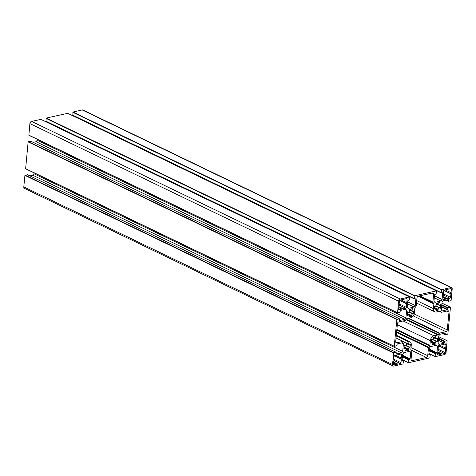 <?xml version="1.0" encoding="UTF-8"?>
<svg xmlns="http://www.w3.org/2000/svg" width="476" height="476" viewBox="0 0 476 476"><rect width="100%" height="100%" fill="white"/><g stroke="black" fill="none" stroke-linecap="round" stroke-linejoin="round"><path stroke-width="0.71" d="M435.01 308.65L434.374 309.019L434.636 306.318L435.522 306.282A2.916 1.981 -64.3 0 1 436.653 304.789L436.26 303.26L439.336 302.593L438.545 304.36A2.916 1.981 -64.3 0 1 438.628 304.396A2.916 1.981 -64.3 0 1 439.437 305.396L440.818 304.408L440.461 308.15L440.175 308.406L439.205 307.758A2.916 1.981 -64.3 0 1 438.075 309.257L438.098 310.352L435.939 310.84L436.183 309.68A2.916 1.981 -64.3 0 1 436.099 309.644A2.916 1.981 -64.3 0 1 435.29 308.644L434.439 308.371M413.549 311.084L413.293 313.785L412.406 313.821A2.916 1.981 -64.3 0 1 411.27 315.314L411.3 316.415L409.057 316.891L409.384 315.749A2.916 1.981 -64.3 0 1 409.295 315.707A2.916 1.981 -64.3 0 1 408.491 314.707L407.105 315.695L407.468 311.953L407.748 311.697L408.717 312.339A2.916 1.981 -64.3 0 1 409.854 310.846L409.461 309.323L412.537 308.656L411.734 310.417A2.916 1.981 -64.3 0 1 411.823 310.459A2.916 1.981 -64.3 0 1 412.632 311.459L413.293 310.959M409.461 309.323L411.734 310.417L409.467 309.323M411.686 351.08L410.943 350.217A0.797 0.541 -64.3 0 1 410.818 349.729L411.276 344.981A4.391 2.993 115.7 0 0 409.907 341.762A4.391 2.993 115.7 0 0 408.396 341.625L404.594 342.482A0.797 0.541 -64.3 0 1 404.195 342.363L403.458 341.5A0.797 0.541 115.7 0 0 403.053 341.375L396.746 342.803A1.595 1.089 -64.3 0 1 396.199 342.75A1.595 1.089 -64.3 0 1 395.699 341.584L397.418 323.704A1.595 1.089 -64.3 0 1 398.751 321.943L405.064 320.521A0.797 0.541 115.7 0 0 405.504 320.205L406.45 318.962A0.797 0.541 -64.3 0 1 406.891 318.646L410.693 317.789A4.391 2.993 115.7 0 0 414.364 312.952L414.816 308.198A0.797 0.541 -64.3 0 1 415.042 307.633L415.988 306.389A0.797 0.541 115.7 0 0 416.214 305.824L416.97 297.934A1.595 1.089 -64.3 0 1 418.309 296.173L432.601 292.942A1.595 1.089 -64.3 0 1 433.154 292.996A1.595 1.089 -64.3 0 1 433.648 294.162L432.892 302.052A0.797 0.541 115.7 0 0 433.011 302.54L433.755 303.402A0.797 0.541 -64.3 0 1 433.88 303.89L433.422 308.638A4.391 2.993 115.7 0 0 434.79 311.857A4.391 2.993 115.7 0 0 436.302 311.994L440.104 311.137A0.797 0.541 -64.3 0 1 440.502 311.262L441.24 312.125A0.797 0.541 115.7 0 0 441.645 312.244L447.952 310.822A1.595 1.089 -64.3 0 1 448.499 310.87A1.595 1.089 -64.3 0 1 448.999 312.042L447.279 329.916A1.595 1.089 -64.3 0 1 445.947 331.677L439.634 333.105A0.797 0.541 115.7 0 0 439.193 333.414L438.247 334.658A0.797 0.541 -64.3 0 1 437.807 334.973L434.005 335.83A4.391 2.993 115.7 0 0 430.34 340.667L429.882 345.421A0.797 0.541 -64.3 0 1 429.655 345.987L428.709 347.23A0.797 0.541 115.7 0 0 428.483 347.795L427.728 355.685A1.595 1.089 -64.3 0 1 426.389 357.446L412.097 360.677A1.595 1.089 -64.3 0 1 411.544 360.63A1.595 1.089 -64.3 0 1 411.05 359.457L411.805 351.568A0.797 0.541 115.7 0 0 411.686 351.08M450.849 288.599A0.797 0.541 -64.3 0 1 451.373 289.206L451.034 292.716A0.601 0.411 115.7 0 0 450.933 293.811L450.593 297.327A0.797 0.541 -64.3 0 1 449.927 298.208L447.119 298.839A0.601 0.411 115.7 0 0 446.238 299.041L443.43 299.672A0.797 0.541 -64.3 0 1 442.906 299.065L443.245 295.548A0.601 0.411 115.7 0 0 443.352 294.46L443.692 290.943A0.797 0.541 -64.3 0 1 444.358 290.062L447.166 289.432A0.601 0.411 115.7 0 0 448.041 289.229L450.849 288.599M443.061 297.506L446.238 299.041M443.888 290.42L450.718 293.71M445.155 289.884L451.034 292.716M437.92 350.895A0.601 0.411 115.7 0 0 438.021 349.8L438.36 346.284A0.797 0.541 -64.3 0 1 439.027 345.409L441.835 344.773A0.601 0.411 115.7 0 0 442.71 344.576L445.518 343.94A0.797 0.541 -64.3 0 1 446.042 344.547L445.709 348.063A0.601 0.411 115.7 0 0 445.601 349.158L445.262 352.668A0.797 0.541 -64.3 0 1 444.596 353.549L441.787 354.186A0.601 0.411 115.7 0 0 440.913 354.382L438.104 355.019A0.797 0.541 -64.3 0 1 437.581 354.406L437.92 350.895M437.73 352.847L440.913 354.382M438.557 345.76L445.387 349.051M439.824 345.225L445.709 348.063M393.848 365.027A0.797 0.541 -64.3 0 1 393.325 364.414L393.664 360.903A0.601 0.411 115.7 0 0 393.771 359.808L394.104 356.298A0.797 0.541 -64.3 0 1 394.777 355.417L397.585 354.781A0.601 0.411 115.7 0 0 398.46 354.584L401.268 353.948A0.797 0.541 -64.3 0 1 401.792 354.555L401.452 358.071A0.601 0.411 115.7 0 0 401.345 359.166L401.006 362.676A0.797 0.541 -64.3 0 1 400.34 363.557L397.531 364.194A0.601 0.411 115.7 0 0 396.657 364.39L393.384 364.8M393.473 362.855L396.657 364.39M394.301 355.768L401.131 359.059M395.568 355.233L401.452 358.071M399.632 300.427L406.462 303.718M406.784 302.73A0.601 0.411 115.7 0 0 406.677 303.819L406.337 307.335A0.797 0.541 -64.3 0 1 405.671 308.216L402.863 308.847A0.601 0.411 115.7 0 0 401.988 309.049L399.18 309.68A0.797 0.541 -64.3 0 1 398.656 309.073L398.989 305.562A0.601 0.411 115.7 0 0 399.096 304.467L399.435 300.951A0.797 0.541 -64.3 0 1 400.102 300.07L402.91 299.44A0.601 0.411 115.7 0 0 403.785 299.237L406.593 298.607A0.797 0.541 -64.3 0 1 407.117 299.214L406.784 302.73L400.899 299.892M398.805 307.514L401.988 309.049M409.687 344.969L410.324 344.606L410.062 347.302L409.176 347.337A2.916 1.981 -64.3 0 1 408.045 348.837L408.438 350.36L405.362 351.026L406.159 349.265A2.916 1.981 -64.3 0 1 406.07 349.223A2.916 1.981 -64.3 0 1 405.26 348.224L403.88 349.211L404.237 345.469L404.523 345.213L405.493 345.862A2.916 1.981 -64.3 0 1 406.623 344.368L406.599 343.267L408.842 342.785L408.515 343.94A2.916 1.981 -64.3 0 1 408.598 343.975A2.916 1.981 -64.3 0 1 409.408 344.975L409.687 344.969M431.149 342.536L431.411 339.834L432.291 339.799A2.916 1.981 -64.3 0 1 433.428 338.305L433.404 337.21L435.564 336.716L435.32 337.877A2.916 1.981 -64.3 0 1 435.403 337.912A2.916 1.981 -64.3 0 1 436.206 338.912L437.593 337.924L437.23 341.667L436.95 341.929L435.98 341.28A2.916 1.981 -64.3 0 1 434.844 342.774L435.237 344.297L432.16 344.969L432.964 343.202A2.916 1.981 -64.3 0 1 432.874 343.166A2.916 1.981 -64.3 0 1 432.065 342.167L431.149 342.536M30.012 175.882L32.832 175.245L401.53 352.865L396.306 354.049L396.145 352.27L393.807 352.758L392.498 364.527A1.993 1.357 115.7 0 0 393.122 365.99A1.993 1.357 115.7 0 0 393.807 366.056L403.011 363.973L403.475 360.951L402.012 360.701L402.642 354.162L403.791 352.645L409.842 351.276L410.746 352.329L410.116 358.868L408.539 359.808L408.432 362.748L429.81 357.91L430.28 354.894L428.817 354.638L429.447 348.099L430.596 346.587L436.647 345.219L437.545 346.266L436.92 352.805L435.344 353.745L435.153 356.679L444.435 354.602A1.993 1.357 115.7 0 0 446.101 352.407L447.137 340.721L444.852 341.215L444.191 343.22L438.961 344.404L438.063 343.351L438.789 335.788L439.937 334.271L445.167 333.087L445.322 334.866L447.862 334.116L450.439 307.377L448.077 307.692L447.416 309.703L442.192 310.882L441.288 309.834L442.02 302.266L443.168 300.755L448.392 299.571L448.553 301.35L451.093 300.6L452.2 289.093A1.993 1.357 115.7 0 0 451.575 287.629A1.993 1.357 115.7 0 0 450.891 287.569L441.686 289.646L441.222 292.669L442.686 292.918L442.055 299.458L440.907 300.975L434.856 302.343L433.951 301.29L434.582 294.751L436.159 293.811L436.349 290.884L414.888 295.709L414.417 298.732L415.881 298.982L415.25 305.521L414.102 307.038L408.051 308.4L407.153 307.353L407.783 300.814L409.354 299.874L409.544 296.941L400.262 299.017A1.993 1.357 115.7 0 0 398.596 301.213L397.561 312.899L399.846 312.411L400.506 310.4L405.736 309.221L406.635 310.269L405.909 317.837L404.761 319.348L399.531 320.532L399.376 318.753L396.835 319.503L394.259 346.242L396.621 345.927L397.281 343.922L402.506 342.738L403.41 343.785L402.684 351.353L401.53 352.865M402.684 351.353L33.98 173.734L32.832 175.245M33.98 173.734L34.07 172.859M401.637 342.934L403.41 343.785M30.773 141.229L28.138 141.884L25.633 168.796L394.277 346.355M37.295 139.343L37.211 140.212L36.063 141.729L33.237 142.366M36.063 141.729L404.761 319.348M37.211 140.212L405.909 317.837M404.868 309.418L406.635 310.269M40.906 119.381L31.565 121.398A1.993 1.357 115.7 0 0 29.899 123.593L28.863 135.279L397.502 312.839M407.486 303.849L414.102 307.038M407.676 301.873L415.25 305.521M47.118 122.017L47.088 122.326M67.711 113.324L46.19 118.09L45.982 121.416M434.29 297.786L440.907 300.975M434.481 295.81L442.055 299.458M73.893 116.269L73.923 115.954M451.575 287.629L82.878 110.01A1.993 1.357 115.7 0 0 82.193 109.944L72.989 112.027L72.786 115.353M435.778 345.415L437.545 346.266M408.973 351.478L410.746 352.329M27.543 174.751L24.907 175.4L23.8 186.907A1.993 1.357 115.7 0 0 24.425 188.371L393.122 365.99M434.451 308.24L435.123 308.561M435.498 309.102L438.098 310.352M434.463 308.109L438.265 309.941M434.481 307.93L437.991 309.626M434.517 307.544L438.075 309.257M435.635 306.038L439.205 307.758M439.461 307.603L435.76 305.818L439.419 307.597M439.58 307.728L440.461 308.15M436.266 303.866L439.437 305.396M436.266 303.26L438.533 304.354L436.266 303.26M436.748 303.152L438.533 304.009M438.818 302.682L439.348 302.938M409.045 311.738L413.293 313.785M409.467 309.93L412.632 311.459M409.949 309.216L411.728 310.072M412.014 308.745L412.543 309.001M407.242 314.249L408.206 314.713M407.26 314.112L408.319 314.624M408.7 315.16L411.3 316.415M407.272 313.982L411.46 316.005M407.289 313.809L411.187 315.689M407.325 313.416L411.27 315.314M408.836 312.101L412.406 313.821M408.949 311.893L412.615 313.654M411.163 360.231L412.097 360.677M410.824 349.949L426.389 357.446M411.02 347.641L427.728 355.685M396.579 332.427L428.483 347.795M396.639 331.784L428.709 347.23M396.8 330.16L429.655 345.987M396.859 329.511L429.882 345.421M397.317 324.763L430.34 340.667M403.13 320.955L434.005 335.83M405.945 319.622L437.807 334.973M406.236 319.241L438.247 334.658M408.015 318.396L439.193 333.414M408.759 318.224L439.634 333.105M413.233 315.915L445.947 331.677M414.168 313.964L447.279 329.916M446.94 311.048L448.999 312.042M439.485 311.274L441.24 312.125M416.714 300.594L433.422 308.638M418.053 296.268L433.88 303.89M418.612 296.108L433.755 303.402M419.326 295.947L433.011 302.54M419.927 295.81L432.892 302.052M431.589 293.168L433.648 294.162M395.812 342.351L396.746 342.803M396.044 337.996L403.053 341.375M404.094 342.244L404.594 342.482M396.258 335.776L408.396 341.625M450.344 288.712L451.373 289.206M442.966 299.452L443.43 299.672M443.596 295.156L449.927 298.208M443.406 293.865L450.593 297.327M437.634 354.793L438.104 355.019M438.265 350.497L444.596 353.549M438.081 349.205L445.262 352.668M445.012 344.053L446.042 344.547M394.015 360.505L400.34 363.557M393.825 359.213L401.006 362.676M400.762 354.061L401.792 354.555M406.087 298.72L407.117 299.214M398.709 309.459L399.18 309.68M399.34 305.164L405.671 308.216M399.156 303.872L406.337 307.335M406.397 343.529L409.408 344.975M406.956 343.19L408.503 343.934L406.956 343.19M407.438 343.077L408.503 343.589M408.319 342.881L408.848 343.137M404.231 345.522L405.195 345.987M404.017 347.766L404.981 348.23M404.029 347.635L405.088 348.14M405.951 349.164L408.438 350.36M405.314 348.367L408.598 349.949M404.059 347.325L407.962 349.205M404.1 346.933L408.045 348.837M405.606 345.618L409.176 347.337M409.431 347.183L405.73 345.403L409.39 347.177M405.82 345.261L410.062 347.302M431.208 341.893L431.786 342.167M431.22 341.756L431.893 342.083M432.755 343.101L435.237 344.297M432.113 342.303L435.403 343.886M431.25 341.453L434.761 343.142M431.292 341.06L434.844 342.774M432.41 339.561L435.98 341.28M432.523 339.346L436.189 341.113M436.355 341.244L437.23 341.667M433.202 337.466L436.206 338.912M433.761 337.127L435.302 337.871L433.761 337.127M434.243 337.02L435.302 337.532M435.123 336.818L435.653 337.073M431.47 339.668L432 339.923M25.561 168.623L394.259 346.242M28.138 141.884L396.835 319.503M28.334 141.616L397.032 319.235M30.541 141.116L399.239 318.742M28.786 135.101L397.484 312.726M29.899 123.593L398.596 301.213M31.565 121.398L400.262 299.017M40.769 119.315L409.467 296.935M415.572 298.833L415.881 298.982M45.72 121.106L414.417 298.732M45.988 118.351L414.685 295.977M46.19 118.09L414.888 295.709M67.568 113.252L436.266 290.872M442.377 292.77L442.686 292.918M72.525 115.049L441.222 292.669M72.792 112.294L441.49 289.914M72.989 112.027L441.686 289.646M82.193 109.944L450.891 287.569M446.315 300.041L448.428 301.058M448.243 299.606L448.553 299.755M441.573 306.883L447.416 309.703M441.603 306.538L447.618 309.436M441.734 305.235L447.743 308.133M441.787 304.664L448.077 307.692M441.93 303.17L450.284 307.198M443.091 333.557L445.197 334.574M445.012 333.123L445.322 333.271M438.342 340.405L444.191 343.22M438.378 340.06L444.394 342.958M438.503 338.757L444.519 341.655M438.557 338.18L444.852 341.215M438.699 336.693L447.053 340.715M428.912 353.638L435.094 356.619M428.924 353.537L435.076 356.5M429.191 350.782L435.344 353.745M429.245 350.205L435.677 353.305M429.31 349.503L436.718 353.073M429.346 349.158L436.92 352.805M428.876 354.037L430.018 354.584M402.113 359.701L408.289 362.676M402.119 359.6L408.271 362.563M402.387 356.845L408.539 359.808M402.44 356.268L408.872 359.368M402.512 355.566L409.913 359.13M402.541 355.221L410.116 358.868M402.071 360.1L403.214 360.647M23.8 186.907L392.498 364.527M24.907 175.4L393.604 353.019M25.109 175.138L393.807 352.758M27.31 174.638L396.008 352.258M434.457 308.192L435.225 308.561M436.343 303.956L439.503 305.479M409.538 310.019L412.698 311.536M407.26 314.065L408.426 314.624M408.955 311.881L412.662 313.666M439.431 311.286L441.371 312.22M416.482 303.034L434.79 311.857M396.056 337.895L403.333 341.399M396.312 335.217L409.907 341.762M446.827 289.503L447.357 289.759M443.138 296.685L446.928 298.511M443.87 290.443L450.814 293.787M437.807 352.026L441.597 353.852M438.539 345.784L445.482 349.128M441.502 344.85L442.025 345.1M393.551 362.034L397.341 363.86M394.289 355.792L401.226 359.136M397.246 354.858L397.769 355.108M399.614 300.451L406.558 303.795M402.577 299.511L403.101 299.767M398.882 306.693L402.672 308.519M406.397 343.577L409.473 345.058M404.231 345.534L405.237 346.016M404.035 347.581L405.195 348.14M431.226 341.708L432 342.083M432.529 339.34L436.236 341.125M433.202 337.514L436.272 338.995M431.464 339.68L432.035 339.953M25.633 168.796L394.336 346.415M30.678 141.134L399.376 318.753M28.863 135.279L397.561 312.899M40.847 119.321L409.544 296.941M45.845 121.404L414.542 299.023M67.651 113.264L436.349 290.884M72.649 115.341L441.347 292.96M445.988 300.118L448.553 301.35M441.93 303.141L450.367 307.204M442.763 333.634L445.322 334.866M438.705 336.657L447.137 340.721M428.912 353.674L435.153 356.679M428.882 353.983L430.155 354.596M402.107 359.731L408.348 362.736M402.077 360.046L403.35 360.659M27.447 174.65L396.145 352.27"/></g></svg>
